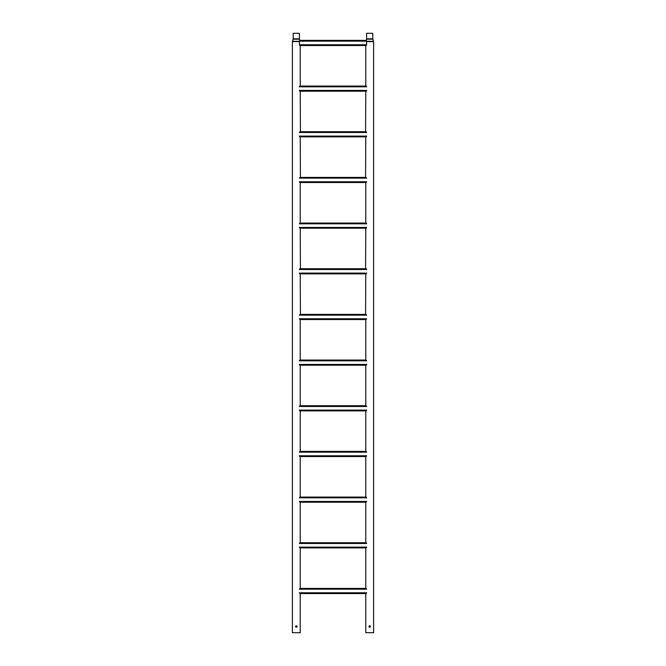 <?xml version="1.0" encoding="UTF-8"?>
<svg xmlns="http://www.w3.org/2000/svg" width="666" height="666" viewBox="0 0 666 666"><rect width="100%" height="100%" fill="white"/><g stroke="black" fill="none" stroke-linecap="round" stroke-linejoin="round"><path stroke-width="1" d="M295.754 627.047L296.303 627.28C295.304 626.764 295.304 626.24 296.303 625.724C295.304 626.24 295.304 626.756 296.303 627.28C297.302 626.764 297.302 626.24 296.303 625.724C297.302 626.24 297.302 626.756 296.303 627.28L296.62 627.206M296.154 625.74L296.745 625.865M293.207 38.819L299.4 38.819L299.4 33.3L293.207 33.3L293.207 38.819A1.141 1.141 0 0 1 293.148 39.186L292.449 41.275A1.141 1.141 0 0 0 292.391 41.642L292.391 632.7L300.216 632.7L300.216 593.339M299.4 38.819A1.141 1.141 0 0 0 299.459 39.186L299.925 40.593M300.216 45.321L300.216 86.264M300.216 90.992L300.424 131.926M300.216 136.655L300.424 177.597M300.216 182.326L300.216 223.268M300.216 227.997L300.424 268.931M300.216 273.659L300.424 314.602M300.216 319.33L300.216 360.273M300.216 365.001L300.216 405.944M300.216 410.672L300.216 451.606M300.216 456.335L300.216 497.277M300.216 502.006L300.216 542.948M300.216 547.677L300.216 588.611M296.778 625.89L297.078 626.481M369.147 627.047L369.697 627.28C368.698 626.764 368.698 626.24 369.697 625.724C368.698 626.24 368.698 626.756 369.697 627.28C370.696 626.764 370.696 626.24 369.697 625.724L369.547 625.74M368.989 626.198L368.989 626.814M366.6 38.819L372.793 38.819L372.793 33.3L366.6 33.3L366.6 38.819A1.141 1.141 0 0 1 366.541 39.186L366.075 40.593M372.793 38.819A1.141 1.141 0 0 0 372.852 39.186L373.551 41.275A1.141 1.141 0 0 1 373.609 41.642L373.609 632.7L365.784 632.7L365.784 593.339M370.188 625.907L369.697 625.724M370.246 625.957L370.413 626.798M365.784 45.321L365.784 86.264M365.784 90.992L365.576 131.926M365.784 136.655L365.576 177.597M365.784 182.326L365.784 223.268M365.784 227.997L365.576 268.931M365.784 273.659L365.576 314.602M365.784 319.33L365.784 360.273M365.784 365.001L365.784 405.944M365.784 410.672L365.784 451.606M365.784 456.335L365.784 497.277M365.784 502.006L365.784 542.948M365.784 547.677L365.784 588.611M365.384 588.586L300.599 588.486L365.384 588.586M301.015 588.444L364.985 588.444M301.015 593.514L364.985 593.514M300.816 593.514L366.009 593.281L299.991 593.281M299.667 588.644L366.333 588.644M299.667 593.314L366.333 593.314M300.616 588.586L299.991 588.669L300.616 588.586M364.985 588.403L301.024 588.403M300.816 588.444L365.184 588.444M299.55 588.786L366.45 588.786M299.542 588.694L366.458 588.694M300.616 593.373L365.184 593.514M299.55 593.165L366.45 593.165M299.542 593.264L366.458 593.264M365.384 542.915L300.599 542.815L365.384 542.915M364.985 542.732L301.015 542.732M301.015 547.843L364.985 547.843M300.816 547.843L366.009 547.618L299.991 547.618M299.667 542.973L366.333 542.973M299.667 547.643L366.333 547.643M300.616 542.915L299.991 543.006M299.55 543.123L366.45 543.123M299.542 543.023L366.458 543.023M300.616 547.702L365.184 547.843M299.55 547.502L366.45 547.502M299.542 547.594L366.458 547.594M365.384 497.244L300.599 497.152L365.384 497.244M364.985 497.069L300.599 497.152L364.985 497.069M301.015 502.172L364.985 502.172M300.816 502.172L366.009 501.948M299.667 497.302L366.333 497.302M299.667 501.981L366.333 501.981M365.184 502.172L299.991 501.948L365.384 502.039M300.616 497.244L299.991 497.335M299.55 497.452L366.45 497.452M299.542 497.352L366.458 497.352M299.55 501.831L366.45 501.831M299.542 501.923L366.458 501.923M365.384 451.581L300.599 451.481L365.384 451.581M364.985 451.398L301.015 451.398M301.015 456.501L364.985 456.501M300.816 456.501L366.009 456.277L299.991 456.277M299.667 451.64L366.333 451.64M299.667 456.31L366.333 456.31M300.616 451.581L299.991 451.665M299.55 451.781L366.45 451.781M299.542 451.69L366.458 451.69M300.616 456.368L365.184 456.501M299.55 456.16L366.45 456.16M299.542 456.26L366.458 456.26M365.384 405.91L300.599 405.81L365.384 405.91M301.015 405.769L364.985 405.769M301.015 410.839L364.985 410.839M300.816 410.839L366.009 410.606M299.667 405.969L366.333 405.969M299.667 410.639L366.333 410.639M365.184 410.839L299.991 410.606L365.384 410.697M300.616 405.91L299.991 406.002M364.985 405.727L301.024 405.727M300.816 405.769L365.184 405.769M299.55 406.11L366.45 406.11M299.542 406.019L366.458 406.019M299.55 410.497L366.45 410.497M299.542 410.589L366.458 410.589M365.384 360.239L300.599 360.14L365.384 360.239M301.015 360.106L364.985 360.106M301.015 365.168L364.985 365.168M300.816 365.168L366.009 364.943M299.667 360.298L366.333 360.298M299.667 364.976L366.333 364.976M300.616 360.239L299.991 360.331M299.991 364.943L365.384 365.035M364.985 360.056L301.024 360.056M300.816 360.106L365.184 360.106M299.55 360.448L366.45 360.448M299.542 360.348L366.458 360.348M300.616 365.035L365.184 365.168M299.55 364.826L366.45 364.826M299.542 364.918L366.458 364.918M365.384 314.568L300.599 314.477L365.384 314.568M301.015 314.435L364.985 314.435M301.015 319.497L364.985 319.497M365.184 319.497L300.816 319.497M299.667 314.627L366.333 314.627M299.667 319.305L366.333 319.305M300.616 314.568L299.991 314.66M364.985 314.394L301.024 314.394M300.816 314.435L365.184 314.435M299.55 314.777L366.45 314.777M299.542 314.685L366.458 314.685M299.55 319.156L366.45 319.156M299.542 319.255L366.458 319.255M365.384 268.906L300.599 268.806L365.384 268.906M301.015 268.764L364.985 268.764M301.015 273.834L364.985 273.834M300.816 273.834L366.009 273.601M299.667 268.964L366.333 268.964M299.667 273.634L366.333 273.634M300.616 268.906L299.991 268.989L300.616 268.906M299.991 273.601L365.384 273.693M364.985 268.723L301.024 268.723M300.816 268.764L365.184 268.764M299.55 269.106L366.45 269.106M299.542 269.014L366.458 269.014M300.616 273.693L365.184 273.834M299.55 273.485L366.45 273.485M299.542 273.584L366.458 273.584M365.384 223.235L300.599 223.135L365.384 223.235M301.015 223.102L364.985 223.102M301.015 228.163L364.985 228.163M300.816 228.163L366.009 227.939M299.667 223.293L366.333 223.293M299.667 227.963L366.333 227.963M365.184 228.163L299.991 227.939L365.384 228.022M300.616 223.235L299.991 223.326L300.616 223.235M364.985 223.052L301.024 223.052M300.816 223.102L365.184 223.102M299.55 223.443L366.45 223.443M299.542 223.343L366.458 223.343M299.55 227.822L366.45 227.822M299.542 227.914L366.458 227.914M365.384 177.564L300.599 177.472L365.384 177.564M364.985 177.389L300.599 177.472L364.985 177.389M301.015 182.492L364.985 182.492M300.816 182.492L366.009 182.268L299.991 182.268M299.667 177.622L366.333 177.622M299.667 182.301L366.333 182.301M300.616 177.564L299.991 177.656M299.55 177.772L366.45 177.772M299.542 177.672L366.458 177.672M300.616 182.359L365.184 182.492M299.55 182.151L366.45 182.151M299.542 182.243L366.458 182.243M365.384 131.901L300.599 131.801L365.384 131.901M364.985 131.718L301.015 131.718M301.015 136.821L364.985 136.821M300.816 136.821L366.009 136.597L299.991 136.597M299.667 131.96L366.333 131.96M299.667 136.63L366.333 136.63M300.616 131.901L299.991 131.985M299.55 132.101L366.45 132.101M299.542 132.01L366.458 132.01M300.616 136.688L365.184 136.821M299.55 136.48L366.45 136.48M299.542 136.58L366.458 136.58M365.384 86.23L300.599 86.13L365.384 86.23M301.015 86.089L364.985 86.089M301.015 91.159L364.985 91.159M365.184 91.159L300.816 91.159M299.667 86.289L366.333 86.289M299.667 90.959L366.333 90.959M300.616 86.23L299.991 86.322M364.985 86.047L301.024 86.047M300.816 86.089L365.184 86.089M299.55 86.43L366.45 86.43M299.542 86.339L366.458 86.339M299.55 90.817L366.45 90.817M299.542 90.909L366.458 90.909M365.384 40.559L300.599 40.46L365.384 40.559M301.015 40.426L364.985 40.426M301.015 45.488L364.985 45.488M365.184 45.488L300.816 45.488M299.542 40.668L366.458 40.668M299.667 45.296L366.333 45.296M300.616 40.559L299.991 40.651M299.575 40.759L299.359 44.764L366.641 44.764L366.425 40.759M364.985 40.376L301.024 40.376M300.816 40.426L365.184 40.426M299.55 45.146L366.45 45.146M299.542 45.238L366.458 45.238M292.449 41.275L299.359 41.275M299.359 41.642L292.391 41.642M299.459 39.186L293.148 39.186M366.641 41.275L373.551 41.275M373.609 41.642L366.641 41.642M372.852 39.186L366.541 39.186M299.359 592.782L366.641 592.782M299.359 589.177L366.641 589.177M299.359 547.119L366.641 547.119M299.359 543.506L366.641 543.506M299.359 501.448L366.641 501.448M299.359 497.835L366.641 497.835M299.359 455.777L366.641 455.777M299.359 452.164L366.641 452.164M299.359 410.106L366.641 410.106M299.359 406.501L366.641 406.501M299.359 364.444L366.641 364.444M299.359 360.83L366.641 360.83M299.359 318.773L366.641 318.773M299.359 315.16L366.641 315.16M299.359 273.102L366.641 273.102M299.359 269.497L366.641 269.497M299.359 227.439L366.641 227.439M299.359 223.826L366.641 223.826M299.359 181.768L366.641 181.768M299.359 178.155L366.641 178.155M299.359 136.097L366.641 136.097M299.359 132.484L366.641 132.484M299.359 90.426L366.641 90.426M299.359 86.821L366.641 86.821M299.359 41.15L366.641 41.15M301.024 593.556L364.976 593.556M301.024 547.885L364.976 547.885M301.024 497.061L364.976 497.061M301.024 502.222L364.976 502.222M301.024 456.551L364.976 456.551M301.024 410.88L364.976 410.88M301.024 365.209L364.976 365.209M301.024 319.547L364.976 319.547M301.024 273.876L364.976 273.876M301.024 228.205L364.976 228.205M301.024 177.381L364.976 177.381M301.024 182.542L364.976 182.542M301.024 136.871L364.976 136.871M301.024 91.2L364.976 91.2M301.024 45.529L364.976 45.529"/></g></svg>
